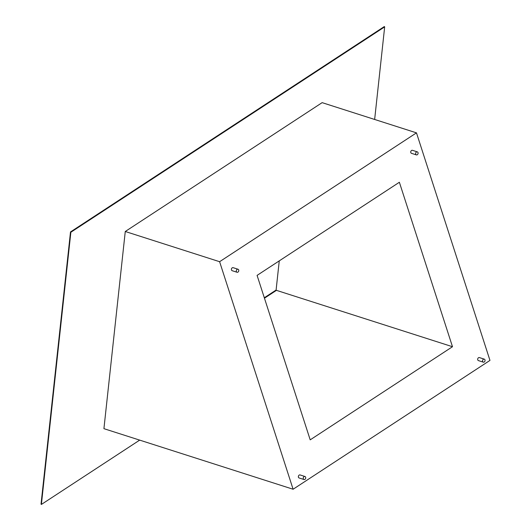 <?xml version="1.0" encoding="UTF-8"?>
<svg xmlns="http://www.w3.org/2000/svg" width="531" height="531" viewBox="0 0 531 531"><rect width="100%" height="100%" fill="white"/><g stroke="black" fill="none" stroke-linecap="round" stroke-linejoin="round"><path stroke-width="0.8" d="M417.293 154.74A1.586 1.208 107.8 0 0 418.103 153.174A1.586 1.208 107.8 0 0 417.339 151.879A1.586 1.208 107.8 0 0 416.417 152.032A1.586 1.208 107.8 0 0 415.607 153.598A1.586 1.208 107.8 0 0 416.37 154.893A1.586 1.208 107.8 0 0 417.293 154.74M417.339 151.879L412.461 150.313A1.586 1.208 107.8 0 0 411.538 150.472A1.586 1.208 107.8 0 0 410.728 152.039A1.586 1.208 107.8 0 0 411.492 153.333L416.37 154.893M484.239 362.009A1.586 1.208 107.8 0 0 485.049 360.443A1.586 1.208 107.8 0 0 484.285 359.148A1.586 1.208 107.8 0 0 483.363 359.301A1.586 1.208 107.8 0 0 482.553 360.868A1.586 1.208 107.8 0 0 483.316 362.162A1.586 1.208 107.8 0 0 484.239 362.009M484.285 359.148L479.407 357.582A1.586 1.208 107.8 0 0 478.484 357.741A1.586 1.208 107.8 0 0 477.674 359.308A1.586 1.208 107.8 0 0 478.438 360.602L483.316 362.162M304.913 479.367A1.586 1.208 107.8 0 0 305.73 477.807A1.586 1.208 107.8 0 0 304.96 476.506A1.586 1.208 107.8 0 0 304.044 476.665A1.586 1.208 107.8 0 0 303.234 478.232A1.586 1.208 107.8 0 0 303.998 479.526A1.586 1.208 107.8 0 0 304.913 479.367M304.96 476.506L300.081 474.946A1.586 1.208 107.8 0 0 299.165 475.106A1.586 1.208 107.8 0 0 298.349 476.672A1.586 1.208 107.8 0 0 299.119 477.966L303.998 479.526M237.968 272.104A1.586 1.208 107.8 0 0 238.784 270.538A1.586 1.208 107.8 0 0 238.014 269.244A1.586 1.208 107.8 0 0 237.098 269.396A1.586 1.208 107.8 0 0 236.288 270.963A1.586 1.208 107.8 0 0 237.052 272.257A1.586 1.208 107.8 0 0 237.968 272.104M238.014 269.244L233.136 267.677A1.586 1.208 107.8 0 0 232.22 267.836A1.586 1.208 107.8 0 0 231.403 269.403A1.586 1.208 107.8 0 0 232.173 270.697L237.052 272.257M489.967 360.403L416.477 132.856L219.608 261.703L293.105 489.243L489.967 360.403M399.372 182.259L257.084 275.383L310.204 439.847L452.492 346.716L399.372 182.259M416.477 132.856L322.138 102.649L125.27 231.496L219.608 261.703M293.105 489.243L103.923 428.67L125.27 231.496M264.312 297.752L276.1 290.039L279.26 260.867M276.1 290.039L276.459 290.351L264.458 298.203M452.492 346.716L276.459 290.351M374.647 119.462L384.676 26.869L70.862 232.253L41.385 504.45L139.68 440.119M70.862 232.253L70.504 231.934L384.318 26.55L384.676 26.869M70.504 231.934L41.033 504.131L41.385 504.45"/></g></svg>

